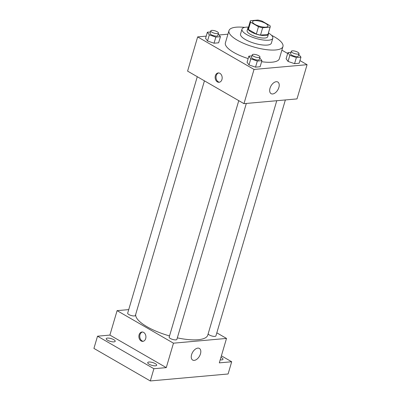 <?xml version="1.0" encoding="UTF-8"?>
<svg xmlns="http://www.w3.org/2000/svg" width="401" height="401" viewBox="0 0 401 401"><rect width="100%" height="100%" fill="white"/><g stroke="black" fill="none" stroke-linecap="round" stroke-linejoin="round"><path stroke-width="0.6" d="M254.976 24.381A8.035 2.481 -163.6 0 1 252.57 21.639A8.035 2.481 -163.6 0 1 260.981 21.529A8.035 2.481 -163.6 0 1 267.988 26.175A8.035 2.481 -163.6 0 1 263.026 27.042A8.035 2.481 -163.6 0 1 254.976 24.381M262.665 27.764L270.109 27.098A10.371 3.203 -163.6 0 0 270.229 26.837A10.371 3.203 -163.6 0 0 269.983 25.674L262.069 21.113A10.371 3.203 -163.6 0 0 257.893 20.05L250.45 20.717A10.371 3.203 -163.6 0 0 250.329 20.977A10.371 3.203 -163.6 0 0 250.58 22.14L258.49 26.707A10.371 3.203 -163.6 0 0 262.665 27.764L260.51 35.098L267.948 34.431L270.109 27.098M250.58 22.14L248.419 29.473L256.329 34.035L258.49 26.707M248.419 29.473A10.371 3.203 -163.6 0 1 248.174 28.311L250.329 20.977M270.229 26.837L268.074 34.17A10.371 3.203 -163.6 0 1 267.948 34.431M260.51 35.098A10.371 3.203 -163.6 0 1 256.329 34.035M248.404 27.514A10.717 3.308 16.4 0 0 247.843 28.215A10.717 3.308 16.4 0 0 257.186 34.411A10.717 3.308 16.4 0 0 268.399 34.265A10.717 3.308 16.4 0 0 268.304 33.373M268.399 34.265L267.683 36.712A10.717 3.308 -163.6 0 1 261.066 37.859A10.717 3.308 -163.6 0 1 250.329 34.316A10.717 3.308 -163.6 0 1 247.121 30.661L247.843 28.215M248.525 27.123A16.07 4.962 16.4 0 0 246.124 27.178A16.07 4.962 16.4 0 0 241.983 29.148A16.07 4.962 16.4 0 0 256.003 38.446A16.07 4.962 16.4 0 0 272.82 38.22A16.07 4.962 16.4 0 0 268.419 32.977M241.983 29.148L240.545 34.035A16.07 4.962 16.4 0 0 254.565 43.333A16.07 4.962 16.4 0 0 271.382 43.113L272.82 38.22M244.655 27.393A28.125 8.682 16.4 0 0 236.229 27.188A28.125 8.682 16.4 0 0 228.981 30.631A28.125 8.682 16.4 0 0 253.512 46.902A28.125 8.682 16.4 0 0 282.946 46.516A28.125 8.682 16.4 0 0 271.527 35.303M282.946 46.516L279.347 58.736A28.125 8.682 -163.6 0 1 261.607 61.704M248.159 58.586A28.125 8.682 -163.6 0 1 233.803 52.456A28.125 8.682 -163.6 0 1 225.387 42.852L228.981 30.631M290.981 52.396L287.908 52.671L286.108 58.782L288.038 61.428L294.565 63.664L299.156 63.253L300.956 57.142L298.765 54.406M206.224 36.135L197.658 36.902L254.039 69.433L307.076 64.686L299.948 60.571M287.667 53.483L281.878 50.145M227.933 34.19L219.172 34.972M210.45 31.95L207.372 32.225L205.578 38.336L207.507 40.982L214.034 43.213L218.625 42.802L220.425 36.691L218.234 33.96M251.943 55.894L248.871 56.17L247.071 62.28L249.001 64.927L255.527 67.157L260.124 66.746L261.918 60.636L259.733 57.904M307.076 64.686L297.006 98.902L243.968 103.653L187.588 71.117L197.658 36.902M243.968 103.653L254.039 69.433M270.008 88.235A6.717 3.94 -60 0 1 277.798 82.015A6.717 3.94 -60 0 1 277.853 89.804A6.717 3.94 -60 0 1 271.086 93.654A6.717 3.94 -60 0 1 270.008 88.235M217.397 81.889A4.687 3.509 84.9 0 1 215.162 76.791A4.687 3.509 84.9 0 1 218.234 72.942A4.687 3.509 84.9 0 1 222.149 77.298A4.687 3.509 84.9 0 1 219.071 82.28A4.687 3.509 84.9 0 1 217.397 81.889M219.512 82.2A4.687 3.509 84.9 0 1 218.284 81.809A4.687 3.509 84.9 0 1 216.029 77.007A4.687 3.509 84.9 0 1 218.685 72.937M169.528 335.933A37.499 11.574 -163.6 0 1 147.047 326.755A37.499 11.574 -163.6 0 1 135.779 314.113M276.765 100.716L207.773 335.126A37.499 11.574 -163.6 0 1 177.332 337.873M238.77 100.656L169.177 337.126A4.02 1.238 16.4 0 0 172.681 339.447A4.02 1.238 16.4 0 0 176.881 339.391L246.329 103.443M204.435 80.842L135.388 315.447A4.02 1.238 -163.6 0 1 132.906 315.878A4.02 1.238 -163.6 0 1 128.881 314.549A4.02 1.238 -163.6 0 1 127.678 313.181L197.277 76.711M285.362 99.944L215.918 335.898A4.02 1.238 -163.6 0 1 213.437 336.329A4.02 1.238 -163.6 0 1 209.412 335A4.02 1.238 -163.6 0 1 208.199 333.682M128.731 309.602L117.092 310.645L173.473 343.181L226.51 338.429L216.821 332.84M153.899 368.73L150.305 380.95L93.924 348.414L97.523 336.193L153.899 368.73L166.275 367.622L173.473 343.181M117.092 310.645L109.894 335.086L97.523 336.193M150.305 380.95L228.094 373.983L231.693 361.762L221.392 355.822M226.51 338.429L219.317 362.87L231.693 361.762M191.598 354.644A6.717 3.94 -60 0 1 199.392 348.429A6.717 3.94 -60 0 1 199.447 356.218A6.717 3.94 -60 0 1 192.675 360.068A6.717 3.94 -60 0 1 191.598 354.644M109.894 335.086L166.275 367.622M141.142 340.965A4.687 3.509 84.9 0 1 138.906 335.873A4.687 3.509 84.9 0 1 141.984 332.018A4.687 3.509 84.9 0 1 145.899 336.374A4.687 3.509 84.9 0 1 142.821 341.356A4.687 3.509 84.9 0 1 141.142 340.965M143.262 341.281A4.687 3.509 84.9 0 1 142.034 340.885A4.687 3.509 84.9 0 1 139.779 336.088A4.687 3.509 84.9 0 1 142.435 332.018M220.936 357.361A4.687 1.449 -163.6 0 1 223.001 359.306A4.687 1.449 -163.6 0 1 221.793 359.882A4.687 1.449 -163.6 0 1 220.209 359.827M113.999 341.873A4.687 1.449 -163.6 0 1 108.856 340.855A4.687 1.449 -163.6 0 1 106.21 338.65A4.687 1.449 -163.6 0 1 111.117 338.589A4.687 1.449 -163.6 0 1 115.207 341.301A4.687 1.449 -163.6 0 1 113.999 341.873M155.493 365.817A4.687 1.449 -163.6 0 1 150.35 364.8A4.687 1.449 -163.6 0 1 147.708 362.599A4.687 1.449 -163.6 0 1 152.616 362.534A4.687 1.449 -163.6 0 1 156.701 365.246A4.687 1.449 -163.6 0 1 155.493 365.817M248.871 56.17L250.8 58.817L257.327 61.047L261.918 60.636M259.968 57.092L259.252 59.538A4.02 1.238 -163.6 0 1 256.77 59.97A4.02 1.238 -163.6 0 1 252.745 58.641A4.02 1.238 -163.6 0 1 251.542 57.268L252.259 54.827A4.02 1.238 -163.6 0 1 256.465 54.772A4.02 1.238 -163.6 0 1 259.968 57.092A4.02 1.238 -163.6 0 1 257.487 57.523A4.02 1.238 -163.6 0 1 253.462 56.195A4.02 1.238 -163.6 0 1 252.259 54.827M247.071 62.28L249.001 64.927L250.8 58.817M249.001 64.927L255.527 67.157L257.327 61.047M255.527 67.157L260.124 66.746M287.908 52.671L289.838 55.318L296.364 57.554L300.956 57.142M299.006 53.599L298.284 56.04A4.02 1.238 -163.6 0 1 295.803 56.476A4.02 1.238 -163.6 0 1 291.778 55.148A4.02 1.238 -163.6 0 1 290.575 53.774L291.296 51.328A4.02 1.238 -163.6 0 1 295.502 51.273A4.02 1.238 -163.6 0 1 299.006 53.599A4.02 1.238 -163.6 0 1 296.524 54.03A4.02 1.238 -163.6 0 1 292.499 52.701A4.02 1.238 -163.6 0 1 291.296 51.328M286.108 58.782L288.038 61.428L289.838 55.318M288.038 61.428L294.565 63.664L296.364 57.554M294.565 63.664L299.156 63.253M207.372 32.225L209.307 34.872L215.833 37.103L220.425 36.691M218.475 33.148L217.753 35.594A4.02 1.238 -163.6 0 1 215.272 36.025A4.02 1.238 -163.6 0 1 211.247 34.697A4.02 1.238 -163.6 0 1 210.044 33.323L210.766 30.882A4.02 1.238 -163.6 0 1 214.966 30.822A4.02 1.238 -163.6 0 1 218.475 33.148A4.02 1.238 -163.6 0 1 215.994 33.579A4.02 1.238 -163.6 0 1 211.969 32.25A4.02 1.238 -163.6 0 1 210.766 30.882M205.578 38.336L207.507 40.982L209.307 34.872M207.507 40.982L214.034 43.213L215.833 37.103M214.034 43.213L218.625 42.802"/></g></svg>

